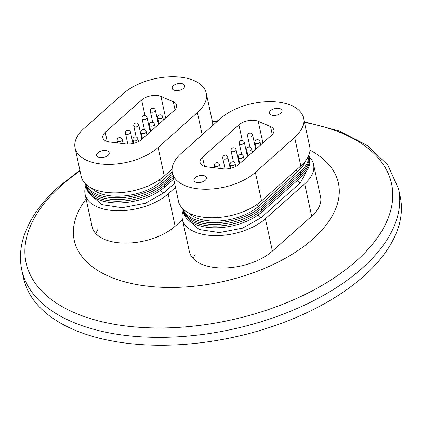 <?xml version="1.0" encoding="UTF-8"?>
<svg xmlns="http://www.w3.org/2000/svg" width="422" height="422" viewBox="0 0 422 422"><rect width="100%" height="100%" fill="white"/><g stroke="black" fill="none" stroke-linecap="round" stroke-linejoin="round"><path stroke-width="0.63" d="M205.25 180.294A6.425 3.408 -12.2 0 0 206.463 177.641A6.425 3.408 -12.2 0 0 201.827 175.399A6.425 3.408 -12.2 0 0 195.117 177.704A6.425 3.408 -12.2 0 0 193.909 180.352A6.425 3.408 -12.2 0 0 198.54 182.594A6.425 3.408 -12.2 0 0 205.25 180.294M280.762 113.17A6.425 3.408 -12.2 0 0 281.975 110.517A6.425 3.408 -12.2 0 0 277.338 108.275A6.425 3.408 -12.2 0 0 270.629 110.58A6.425 3.408 -12.2 0 0 269.415 113.233A6.425 3.408 -12.2 0 0 274.052 115.475A6.425 3.408 -12.2 0 0 280.762 113.17M308.909 155.053L308.936 155.185A44.447 23.595 167.8 0 1 300.554 173.542L261.271 208.463A44.447 23.595 167.8 0 1 214.835 224.398A44.447 23.595 167.8 0 1 182.768 208.89A44.447 23.595 -12.2 0 0 214.835 224.398A44.447 23.595 -12.2 0 0 261.271 208.463L300.554 173.542A44.447 23.595 -12.2 0 0 308.936 155.185L309.305 156.889A44.447 23.595 167.8 0 1 300.918 175.246L261.64 210.161A44.447 23.595 167.8 0 1 215.204 226.102A44.447 23.595 167.8 0 1 183.137 210.594A44.447 23.595 -12.2 0 0 215.204 226.102A44.447 23.595 -12.2 0 0 261.64 210.161L262.009 211.865L301.287 176.95A44.447 23.595 -12.2 0 0 309.674 158.593L309.305 156.889A44.447 23.595 -12.2 0 1 300.918 175.246L261.64 210.161L260.901 206.759A44.447 23.595 167.8 0 1 216.09 222.668A44.447 23.595 167.8 0 1 182.911 208.922M308.825 155.275A44.447 23.595 167.8 0 1 300.184 171.838L260.901 206.759M239.005 163.34L239.575 162.834M247.909 155.734A12.845 6.821 -12.2 0 0 247.313 156.119M172.345 172.83L178.511 201.347A47.016 24.961 -12.2 0 0 212.43 217.752A47.016 24.961 -12.2 0 0 261.55 200.893L255.384 172.376A47.016 24.961 167.8 0 1 206.263 189.235A47.016 24.961 167.8 0 1 172.345 172.83A47.016 24.961 167.8 0 1 181.217 153.413L220.495 118.498A47.016 24.961 167.8 0 1 269.616 101.639A47.016 24.961 167.8 0 1 303.534 118.044A47.016 24.961 167.8 0 1 294.667 137.456L255.384 172.376M294.667 137.456L300.828 165.973A47.016 24.961 -12.2 0 0 309.701 146.555L303.534 118.044M300.828 165.973L261.55 200.893M223.027 168.826A12.845 6.821 -12.2 0 0 238.836 164.353L271.494 135.325A12.845 6.821 -12.2 0 0 273.915 130.023A12.845 6.821 -12.2 0 0 270.56 126.574L258.238 121.288A12.845 6.821 -12.2 0 0 238.91 124.859L202.523 157.206A12.845 6.821 -12.2 0 0 200.102 162.507A12.845 6.821 -12.2 0 0 206.975 166.859L223.027 168.826M297.404 180.4A3.856 2.379 -131.6 0 0 300.438 182.763L308.545 167.545M182.742 208.758L183.507 212.298A44.447 23.595 -12.2 0 0 215.573 227.806A44.447 23.595 -12.2 0 0 262.009 211.865M188.233 219.983L199.173 229.526L219.461 232.575L242.603 228.149L261.16 217.678A3.856 2.379 48.4 0 1 257.963 215.056M309.337 157.021A47.016 24.961 167.8 0 1 313.567 164.432A47.016 24.961 167.8 0 1 304.695 183.85L265.412 218.77A47.016 24.961 167.8 0 1 216.296 235.629A47.016 24.961 167.8 0 1 182.373 219.224A47.016 24.961 167.8 0 1 183.169 210.726M398.489 188.687L400.188 196.557A192.69 102.298 167.8 0 1 363.833 276.136A192.69 102.298 167.8 0 1 162.533 345.233A192.69 102.298 167.8 0 1 23.511 277.998L21.812 270.127A192.69 102.298 167.8 0 0 160.829 337.363A192.69 102.298 167.8 0 0 362.134 268.265A192.69 102.298 167.8 0 0 398.489 188.687L387.802 165.076L367.546 145.579L339.23 130.994L304.336 121.736M309.98 150.169A135.161 71.756 167.8 0 1 312.934 238.994A135.161 71.756 167.8 0 1 137.836 284.75A135.161 71.756 167.8 0 1 86.109 198.994M193.176 258.544A47.016 24.961 167.8 0 1 195.143 254.403M313.567 164.432L320.562 196.779A47.016 24.961 167.8 0 1 311.689 216.196L272.406 251.116A47.016 24.961 167.8 0 1 223.291 267.975A47.016 24.961 167.8 0 1 189.367 251.57L182.373 219.224M182.483 219.72L175.141 226.245A47.016 24.961 167.8 0 1 126.02 243.104A47.016 24.961 167.8 0 1 92.101 226.698L85.107 194.352A47.016 24.961 167.8 0 1 85.898 185.859M95.905 233.677A47.016 24.961 167.8 0 1 97.878 229.531M107.979 155.423A6.425 3.408 -12.2 0 0 109.192 152.769A6.425 3.408 -12.2 0 0 104.561 150.533A6.425 3.408 -12.2 0 0 97.851 152.833A6.425 3.408 -12.2 0 0 96.638 155.486A6.425 3.408 -12.2 0 0 101.269 157.728A6.425 3.408 -12.2 0 0 107.979 155.423M183.491 88.303A6.425 3.408 -12.2 0 0 184.704 85.65A6.425 3.408 -12.2 0 0 180.073 83.408A6.425 3.408 -12.2 0 0 173.363 85.713A6.425 3.408 -12.2 0 0 172.15 88.362A6.425 3.408 -12.2 0 0 176.781 90.603A6.425 3.408 -12.2 0 0 183.491 88.303M172.951 175.636L164 183.591A44.447 23.595 167.8 0 1 117.569 199.532A44.447 23.595 167.8 0 1 85.502 184.024A44.447 23.595 -12.2 0 0 117.569 199.532A44.447 23.595 -12.2 0 0 164 183.591L172.951 175.636M172.582 173.933L163.636 181.887A44.447 23.595 167.8 0 1 118.825 197.802A44.447 23.595 167.8 0 1 85.64 184.055M141.734 138.474L142.304 137.962M150.643 130.862A12.845 6.821 -12.2 0 0 150.042 131.247M75.074 147.964L81.24 176.48A47.016 24.961 -12.2 0 0 115.164 192.886A47.016 24.961 -12.2 0 0 164.279 176.021L158.113 147.505A47.016 24.961 167.8 0 1 108.997 164.369A47.016 24.961 167.8 0 1 75.074 147.964A47.016 24.961 167.8 0 1 83.946 128.546L123.229 93.626A47.016 24.961 167.8 0 1 172.345 76.767A47.016 24.961 167.8 0 1 206.268 93.172A47.016 24.961 167.8 0 1 197.396 112.59L158.113 147.505M212.704 125.424A47.016 24.961 -12.2 0 0 212.43 121.689L206.268 93.172M172.07 169.095L164.279 176.021M125.756 143.955A12.845 6.821 -12.2 0 0 141.57 139.487L174.223 110.459A12.845 6.821 -12.2 0 0 176.649 105.152A12.845 6.821 -12.2 0 0 173.289 101.702L160.972 96.422A12.845 6.821 -12.2 0 0 141.639 99.993L105.252 132.334A12.845 6.821 -12.2 0 0 102.831 137.641A12.845 6.821 -12.2 0 0 109.704 141.987L125.756 143.955M163.636 181.887L164.369 185.295L173.321 177.34L164.369 185.295A44.447 23.595 167.8 0 1 117.933 201.236A44.447 23.595 167.8 0 1 85.866 185.722A44.447 23.595 -12.2 0 0 117.933 201.236A44.447 23.595 -12.2 0 0 164.369 185.295L164.738 186.999L173.69 179.044M85.471 183.892L86.236 187.426A44.447 23.595 -12.2 0 0 118.302 202.935A44.447 23.595 -12.2 0 0 164.738 186.999M90.962 195.117L101.908 204.659L122.19 207.703L145.332 203.283L163.889 192.812A3.856 2.379 48.4 0 1 160.692 190.19M175.489 187.373L168.146 193.898A47.016 24.961 167.8 0 1 119.025 210.757A47.016 24.961 167.8 0 1 85.107 194.352M247.44 156.71L244.354 142.446A2.569 1.366 167.8 0 1 242.455 144.24A2.569 1.366 167.8 0 1 240.334 144.335A2.569 1.366 167.8 0 1 239.332 143.533L241.711 154.521M244.143 159.637L243.447 156.43A2.569 1.366 167.8 0 1 243.204 157.237A2.569 1.366 167.8 0 1 239.817 158.387A2.569 1.366 167.8 0 1 239.427 158.313A2.569 1.366 167.8 0 1 238.425 157.517L239.733 163.557M252.583 134.934A2.569 1.366 167.8 0 1 252.636 135.087A2.569 1.366 167.8 0 1 252.15 136.148A2.569 1.366 167.8 0 1 249.613 137.066A2.569 1.366 167.8 0 1 247.667 136.327A2.569 1.366 167.8 0 1 247.614 136.174L249.988 147.162M214.497 165.609A2.569 2.569 0 0 1 216.465 162.554A2.569 2.569 0 0 1 219.519 164.527A2.569 1.366 167.8 0 1 219.034 165.588A2.569 1.366 167.8 0 1 215.394 166.384A2.569 1.366 167.8 0 1 214.497 165.609L214.977 167.84M252.419 152.279L251.728 149.066A2.569 1.366 167.8 0 1 250.557 150.58A2.569 1.366 167.8 0 1 247.703 150.955A2.569 1.366 167.8 0 1 247.07 150.675A2.569 1.366 167.8 0 1 246.706 150.153L248.009 156.198M230.227 168.41L227.796 157.163A2.569 1.366 167.8 0 1 227.785 157.538A2.569 1.366 167.8 0 1 223.776 159.052A2.569 1.366 167.8 0 1 222.774 158.25L225.09 168.958M254.983 142.794A2.569 2.569 0 0 1 257.921 139.719A2.569 2.569 0 0 1 260.005 141.708A2.569 1.366 167.8 0 1 259.519 142.768A2.569 1.366 167.8 0 1 256.834 143.691A2.569 1.366 167.8 0 1 254.983 142.794L256.291 148.839M305.169 161.436A41.62 22.097 167.8 0 1 297.953 171.269L258.675 206.189A41.62 22.097 167.8 0 1 201.368 219.551A41.62 22.097 167.8 0 1 188.782 213.026M296.054 170.219A3.856 2.379 -131.6 0 0 297.953 171.269M256.449 204.839A3.856 2.379 -131.6 0 0 258.675 206.189M301.287 176.95L300.184 171.838M272.285 134.549L270.56 126.574M258.238 121.288L262.922 142.947M242.281 140.457L238.91 124.859M202.523 157.206L204.496 166.337M239.158 164.068L236.077 149.805A2.569 1.366 167.8 0 1 234.342 151.551A2.569 1.366 167.8 0 1 232.053 151.693A2.569 1.366 167.8 0 1 231.056 150.891L233.429 161.879M261.16 217.678L300.438 182.763M272.406 251.116L265.412 218.77M304.695 183.85L311.689 216.196M239.052 163.572L239.622 163.061M230.143 164.875A2.569 2.569 0 0 1 232.116 161.821A2.569 2.569 0 0 1 235.17 163.789A2.569 1.366 167.8 0 1 234.685 164.849A2.569 1.366 167.8 0 1 233.049 165.64A2.569 1.366 167.8 0 1 230.143 164.875L230.876 168.257M304.478 122.401A186.978 99.265 167.8 0 1 356.295 260.944A186.978 99.265 167.8 0 1 98.864 320.978A186.978 99.265 167.8 0 1 61.338 185.538A186.978 99.265 167.8 0 1 80.043 170.926M212.456 121.81A186.978 99.265 167.8 0 1 217.541 121.125M150.169 131.838L147.088 117.58A2.569 1.366 167.8 0 1 145.184 119.373A2.569 1.366 167.8 0 1 143.063 119.463A2.569 1.366 167.8 0 1 142.066 118.661L144.44 129.654M146.872 134.771L146.176 131.559A2.569 1.366 167.8 0 1 145.933 132.371A2.569 1.366 167.8 0 1 142.546 133.516A2.569 1.366 167.8 0 1 142.156 133.447A2.569 1.366 167.8 0 1 141.154 132.645L142.462 138.69M155.312 110.063A2.569 1.366 167.8 0 1 155.365 110.216A2.569 1.366 167.8 0 1 154.879 111.281A2.569 1.366 167.8 0 1 152.342 112.199A2.569 1.366 167.8 0 1 150.396 111.461A2.569 1.366 167.8 0 1 150.343 111.302L152.722 122.296M117.226 140.742A2.569 2.569 0 0 1 119.194 137.688A2.569 2.569 0 0 1 122.248 139.656A2.569 1.366 167.8 0 1 121.763 140.716A2.569 1.366 167.8 0 1 118.123 141.512A2.569 1.366 167.8 0 1 117.226 140.742L117.706 142.968M155.154 127.412L154.457 124.2A2.569 1.366 167.8 0 1 153.286 125.714A2.569 1.366 167.8 0 1 150.438 126.088A2.569 1.366 167.8 0 1 149.805 125.809A2.569 1.366 167.8 0 1 149.435 125.287L150.744 131.332M132.962 143.543L130.53 132.297A2.569 1.366 167.8 0 1 130.514 132.666A2.569 1.366 167.8 0 1 126.505 134.185A2.569 1.366 167.8 0 1 125.508 133.384L127.819 144.092M157.712 117.928A2.569 2.569 0 0 1 160.65 114.853A2.569 2.569 0 0 1 162.739 116.841A2.569 1.366 167.8 0 1 162.254 117.902A2.569 1.366 167.8 0 1 159.569 118.825A2.569 1.366 167.8 0 1 157.712 117.928L159.02 123.973M159.184 179.967A3.856 2.379 -131.6 0 0 161.404 181.318A41.62 22.097 167.8 0 1 104.102 194.684A41.62 22.097 167.8 0 1 91.511 188.154M172.16 171.759L161.404 181.318M175.014 109.678L173.289 101.702M160.972 96.422L165.651 118.076M145.01 115.591L141.639 99.993M105.252 132.334L107.23 141.47M197.396 112.59L202.191 134.771M141.892 139.197L138.806 124.938A2.569 1.366 167.8 0 1 137.071 126.679A2.569 1.366 167.8 0 1 134.787 126.822A2.569 1.366 167.8 0 1 133.785 126.025L136.164 137.013M163.889 192.812L174.608 183.285M175.141 226.245L168.146 193.898M141.781 138.701L142.356 138.194M132.877 140.004A2.569 2.569 0 0 1 134.845 136.95A2.569 2.569 0 0 1 137.899 138.917A2.569 1.366 167.8 0 1 137.414 139.983A2.569 1.366 167.8 0 1 135.778 140.774A2.569 1.366 167.8 0 1 132.877 140.004L133.61 143.39M244.354 142.446A2.569 2.569 0 0 0 241.3 140.479A2.569 2.569 0 0 0 239.332 143.533M243.447 156.43A2.569 2.569 0 0 0 241.236 154.42A2.569 2.569 0 0 0 238.425 157.517M255.716 149.346L252.636 135.087A2.569 2.569 0 0 0 249.581 133.12A2.569 2.569 0 0 0 247.614 136.174M219.519 164.527L220.379 168.499M251.728 149.066A2.569 2.569 0 0 0 248.073 147.31A2.569 2.569 0 0 0 246.706 150.153M227.796 157.163A2.569 2.569 0 0 0 224.741 155.196A2.569 2.569 0 0 0 222.774 158.25M260.005 141.708L260.701 144.92M236.077 149.805A2.569 2.569 0 0 0 233.023 147.837A2.569 2.569 0 0 0 231.056 150.891M235.17 163.789L235.74 166.442M218.01 120.708L212.382 121.467M79.895 170.261L59.127 186.345C39.942 203.383 27.773 221.466 22.619 240.593C20.029 250.652 19.76 260.501 21.812 270.127M147.088 117.58A2.569 2.569 0 0 0 144.034 115.612A2.569 2.569 0 0 0 142.066 118.661M146.176 131.559A2.569 2.569 0 0 0 143.965 129.549A2.569 2.569 0 0 0 141.154 132.645M158.45 124.479L155.365 110.216A2.569 2.569 0 0 0 152.31 108.248A2.569 2.569 0 0 0 150.343 111.302M122.248 139.656L123.108 143.633M154.457 124.2A2.569 2.569 0 0 0 150.802 122.443A2.569 2.569 0 0 0 149.435 125.287M130.53 132.297A2.569 2.569 0 0 0 127.476 130.329A2.569 2.569 0 0 0 125.508 133.384M162.739 116.841L163.43 120.054M138.806 124.938A2.569 2.569 0 0 0 135.752 122.971A2.569 2.569 0 0 0 133.785 126.025M137.899 138.917L138.474 141.576"/></g></svg>
